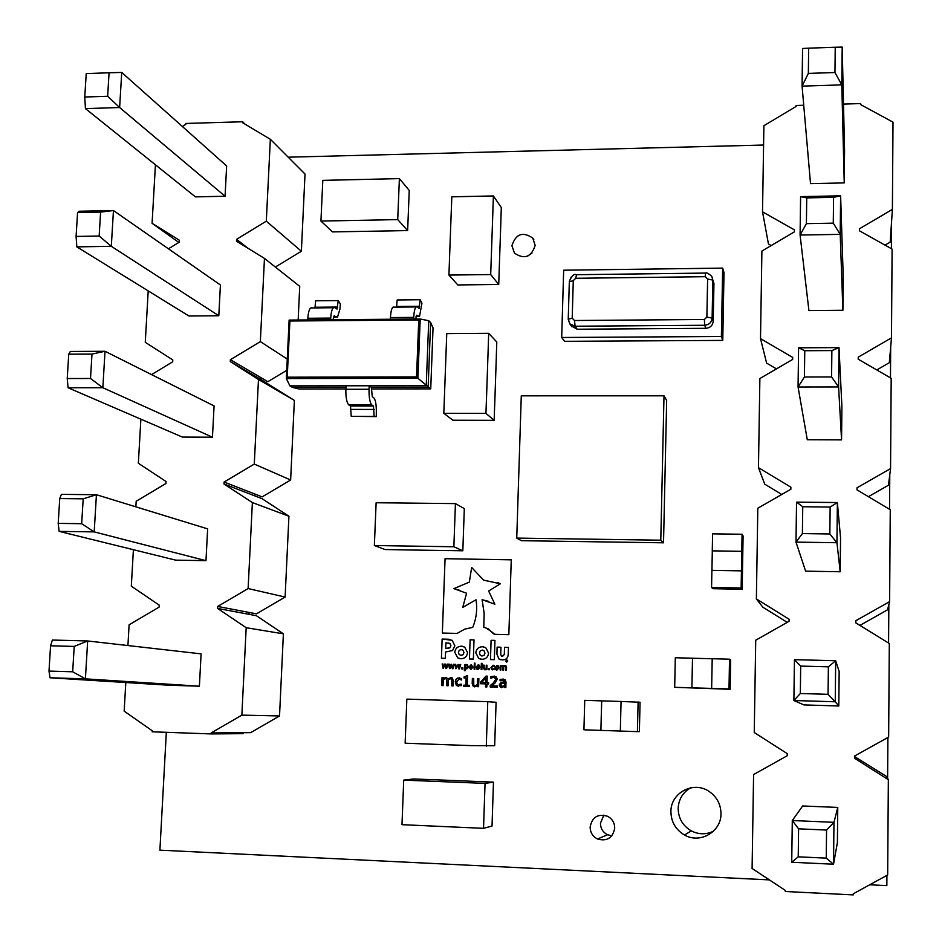 <?xml version="1.0" encoding="UTF-8"?>
<svg xmlns="http://www.w3.org/2000/svg" width="942" height="942" viewBox="0 0 942 942"><rect width="100%" height="100%" fill="white"/><g stroke="black" fill="none" stroke-linecap="round" stroke-linejoin="round"><path stroke-width="1.41" d="M77.574 212.551L76.09 236.43L99.157 236.03L100.606 212.091L77.574 212.551L79.057 211.244L113.452 210.549L220.416 284.979L218.803 315.747L188.93 316.006L76.832 246.875L111.309 246.309L218.803 315.747M59.746 498.565L58.204 523.387L81.671 523.705L83.19 498.824L59.746 498.565L61.43 494.362L96.425 494.727L207.64 528.874L205.98 560.667L175.659 560.137L59.134 531.37L94.2 531.889L205.98 560.667M125.804 682.538L124.167 711.139L152.274 730.804L152.215 731.804L211.138 733.924L211.185 732.923L241.858 715.131L246.18 627.702L217.59 608.426L217.696 606.448L248.123 588.562L252.374 502.569L223.996 484L224.09 482.057L254.281 464.076L258.473 379.496L230.284 361.598L230.39 359.691L260.345 341.616L264.466 258.414L236.489 241.187L236.583 239.303L266.303 221.158L270.354 139.286L242.577 122.695L242.624 121.765L185.868 123.437L185.821 124.356L182.371 126.499M155.43 164.791L152.086 223.301L179.416 240.269L179.31 242.141L168.43 248.806M148.212 290.89L145.268 342.311L172.786 359.926L172.692 361.822L151.568 374.61M140.876 419.178L138.356 463.252L166.063 481.539L165.957 483.47L136.178 501.274L135.86 506.843M133.399 549.704L131.315 586.171L159.222 605.141L159.116 607.107L129.101 624.817L127.924 645.553M50.574 645.776L48.996 671.081L72.675 671.787L74.218 646.412L50.574 645.776L52.375 640.042L87.665 640.972L201.093 653.866L199.398 686.188L168.853 685.234L50.02 677.769L85.404 678.852L199.398 686.188M68.742 354.192L67.223 378.531L90.503 378.484L91.986 354.074L68.742 354.192L70.332 351.46L105.021 351.284L214.081 405.931L212.445 437.206L182.348 437.076L68.071 387.763L102.843 387.727L212.445 437.206M107.647 96.272L109.072 72.781L86.228 73.594L84.768 97.014L107.647 96.272L119.622 107.529L121.73 72.44L226.645 165.969L225.067 196.242L195.418 196.878L85.439 108.613L119.622 107.529L225.067 196.242M230.284 361.598L260.604 379.332L260.687 377.507L230.39 359.691M223.996 484L254.846 495.904L254.941 494.055L224.09 482.057M217.59 608.426L249.006 614.325L249.1 612.441L217.696 606.448M211.138 733.924L243.107 733.665L243.154 732.711L211.185 732.923M249.1 612.441L256.471 613.843L285.12 597.051L288.923 516.216L262.1 498.707L254.846 495.904M254.941 494.055L262.182 496.87L290.631 479.996L294.375 400.397L260.604 379.332M260.687 377.507L267.811 381.698L286.745 370.336M298.155 320.021L299.733 286.356L264.466 258.414M275.358 267.045L301.381 251.243L305.02 174.046L270.354 139.286M243.154 732.711L250.666 732.652L279.527 715.944L283.389 633.836L256.377 615.703L249.006 614.325M246.18 627.702L283.389 633.836M241.858 715.131L279.527 715.944M74.218 646.412L87.665 640.972L85.404 678.852L72.675 671.787M48.996 671.081L50.02 677.769M252.374 502.569L288.923 516.216M248.123 588.562L285.12 597.051M258.473 379.496L294.375 400.397M254.281 464.076L290.631 479.996M236.583 239.303L247.876 248.205M260.345 341.616L287.275 359.067M242.624 121.765L245.085 124.191M152.086 223.301L178.815 242.435M266.303 221.158L301.381 251.243M83.19 498.824L96.425 494.727L94.2 531.889L81.671 523.705M91.986 354.074L105.021 351.284L102.843 387.727L90.503 378.484M100.606 212.091L113.452 210.549L111.309 246.309L99.157 236.03M58.204 523.387L59.134 531.37M67.223 378.531L68.071 387.763M76.09 236.43L76.832 246.875M84.768 97.014L85.439 108.613M121.73 72.44L109.072 72.781M828.065 694.325L828.371 666.83L800.688 666.088L800.335 693.5L828.065 694.325L835.248 701.778L793.882 700.507L803.926 704.91L838.804 705.994L839.157 671.411L835.684 660.754L835.248 701.778L838.804 705.994M831.586 376.953L831.868 350.589L804.762 350.718L804.421 377L831.586 376.953L838.592 386.95L798.062 386.997L807.282 439.737L841.559 439.879L841.913 406.497L839.004 347.61L838.592 386.95L841.559 439.879M834.953 72.534L835.236 47.241L808.66 48.172L808.342 73.394L834.953 72.534L841.795 84.874L802.078 86.122L810.52 183.631L844.232 182.901L844.562 150.661L842.195 47.1L841.795 84.874L844.232 182.901M803.726 105.245L796.12 105.469L796.108 106.446L763.891 125.71L762.525 211.832L794.424 229.872L794.389 231.862L761.901 251.043L760.512 338.637L792.669 357.418L792.646 359.444L759.876 378.531L758.463 467.656L790.891 487.191L790.868 489.251L757.815 508.233L756.379 598.924L789.078 619.235L789.055 621.331L755.719 640.219L754.248 732.511L787.241 753.635L787.206 755.767L753.588 774.548L752.093 868.477L785.357 890.426L785.345 891.509L853.228 894.9L853.24 893.805L887.67 874.941L888.341 779.693L854.5 758.204L854.524 756.049L888.647 737.068L889.307 643.504L855.76 622.839L855.783 620.731L889.613 601.644L890.261 509.728L856.996 489.864L857.02 487.791L890.555 468.598L891.191 378.284L858.209 359.196L858.233 357.159L891.473 337.86L892.109 249.112L859.41 230.778L859.434 228.776L892.392 209.395L893.004 122.154L860.588 104.562L860.588 103.573L843.502 104.079M833.281 223.172L833.576 197.349L806.729 197.891L806.399 223.643L833.281 223.172L840.205 234.37L800.088 235.029L808.919 310.577L842.902 310.283L843.243 277.478L840.617 195.818L840.205 234.37L842.902 310.283M829.843 533.961L830.138 507.055L802.749 506.749L802.396 533.584L829.843 533.961L836.943 542.722L796.002 542.121L805.622 571.158L840.193 571.759L840.547 537.8L837.367 502.545L836.943 542.722L840.193 571.759M802.643 805.975L837.756 807.424L837.391 842.619L833.529 864.214L791.727 862.26L792.293 820.541L802.643 805.975M854.5 758.204L854.677 755.967M760.512 338.637L766.611 363.106L776.443 368.875M758.463 467.656L764.739 484.153L781.801 494.456M756.379 598.924L762.843 607.19L787.241 622.356M888.341 779.693L886.351 776.349L854.677 756.638M859.928 625.406L887.552 609.839L889.613 601.644M868.418 496.681L888.447 485.236L890.555 468.598M876.79 369.947L889.33 362.682L891.473 337.86M762.525 211.832L768.448 243.99L771.192 245.556M885.021 245.144L890.202 242.106L892.392 209.395M859.434 228.776L859.422 230.778M860.588 103.573L860.588 104.562M808.342 73.394L802.078 86.122L802.572 48.489L808.66 48.172M835.236 47.241L842.195 47.1M858.233 357.159L858.233 359.208M857.02 487.791L857.02 489.875M855.783 620.731L855.819 622.886M853.228 894.9L853.264 893.793M806.399 223.643L800.088 235.029L800.594 196.631L840.617 195.818L833.576 197.349M804.421 377L798.062 386.997L798.581 347.81L839.004 347.61L831.868 350.589M802.396 533.584L796.002 542.121L796.532 502.121L837.367 502.545L830.138 507.055M800.335 693.5L793.882 700.507L794.436 659.659L835.684 660.754L828.371 666.83M798.592 828.83L798.227 856.831L826.252 858.127L826.558 830.043L798.592 828.83L792.293 820.541L833.976 822.319L837.756 807.424M826.558 830.043L833.976 822.319L833.529 864.214L826.252 858.127M806.729 197.891L800.594 196.631M804.762 350.718L798.581 347.81M802.749 506.749L796.532 502.121M800.688 666.088L794.436 659.659M791.727 862.26L798.227 856.831M720.983 813.723C721.325 831.786 700.024 844.162 684.516 835.001C675.649 829.714 671.116 821.919 670.916 811.615C670.586 792.811 693.559 780.6 709.055 791.41C716.85 796.802 720.83 804.244 720.983 813.723M713.424 831.244C706.041 834.742 698.658 834.612 691.263 830.856C682.726 825.781 678.358 818.292 678.169 808.389C678.676 799.205 682.844 792.352 690.663 787.818M614.726 828.112C612.806 837.968 607.06 841.606 597.499 839.016C592.695 836.496 590.245 832.492 590.128 827.017C592.165 816.985 598.029 813.417 607.731 816.325C612.288 818.892 614.62 822.813 614.726 828.112M611.853 835.825L607.543 834.753C602.915 832.328 600.56 828.489 600.443 823.226L603.857 815.101M535.162 245.344C531.382 257.119 524.482 259.721 514.462 253.151L511.918 245.709C515.792 233.851 522.739 231.308 532.772 238.09L535.162 245.344M527.661 256.106L531.959 253.08M516.746 538.094L521.397 540.696L663.521 542.804L666.665 400.362L664.004 395.805L521.279 395.828L516.746 538.094L660.789 540.202L663.521 542.804M388.304 545.759L453.867 546.76L462.828 550.787L464.312 508.598L455.422 503.617L390.023 502.875M462.828 550.787L448.993 550.564M448.993 550.599L398.643 549.798M398.548 549.763L384.995 549.539L374.363 545.512L376.129 502.745L390.023 502.898M471.871 745.617L494.668 745.746L496.093 702.285L487.768 701.684L406.85 699.117L405.142 743.203L419.367 743.721M384.077 219.851L397.724 219.604L407.639 230.578L409.24 190.437L399.384 178.615L322.8 180.369L320.939 221.04L332.42 231.897L394.274 230.837M407.639 230.578L394.286 230.814M488.215 347.386L488.686 333.315L496.787 341.993L496.328 355.723M496.363 355.758L494.656 406.449M494.621 406.449L494.15 420.344L452.902 420.238L443.812 413.326L485.954 413.385L494.15 420.344M492.913 209.76L493.384 195.948L501.309 207.534L500.85 221.005M500.885 221.052L498.718 284.46L457.824 284.943L448.922 275.076L490.7 274.546L498.718 284.46M469.045 827.677L483.54 828.324L492.03 826.063L493.467 782.143L427.845 779.481M427.633 779.517L413.903 778.963L403.718 780.117L401.987 824.674L469.057 827.7M371.348 387.28L428.151 387.221L430.624 322.517L428.728 320.716L426.243 385.702L369.193 385.773L369.04 389.246L345.867 389.27C345.714 397.112 346.644 402.305 348.658 404.836L350.506 406.014L351.225 416.352L376.294 416.6L376.329 410.441C376.235 403.612 375.328 399.349 373.633 397.63L372.29 396.712L371.348 387.28L369.193 385.773L289.912 385.867L292.397 387.362L345.95 387.315M330.654 319.75L330.736 318.078C331.054 312.603 331.949 309.153 333.433 307.74L334.763 307.598L337.036 309.117L338.225 300.58L340.368 303.972L339.897 309.247L337.519 317.113L334.057 315.959L333.044 319.738M413.668 319.067L413.738 317.383C414.021 311.849 414.786 308.375 416.058 306.951L417.176 306.809L419.108 308.352L420.132 299.733L421.957 303.159L419.52 316.418L416.564 315.24L415.693 319.055M742.061 534.244L741.766 551.317L712.27 550.858L712.588 533.843L742.061 534.244L743.085 535.974L742.19 589.268L712.87 588.691L711.575 587.443L711.893 570.346L741.436 570.864L741.142 588.008L742.19 589.268M729.52 659.188L729.002 688.932L711.646 688.414L712.211 658.729L729.52 659.188L730.662 659.812L730.156 689.285L674.684 687.319L675.308 657.752L692.5 658.211L691.899 687.837L674.684 687.319M621.061 701.472L640.065 702.237L639.371 731.616L637.416 731.64L620.331 731.051L621.061 701.472L601.655 700.872L600.89 730.391L583.934 729.803L584.735 700.342L601.655 700.872M458.613 684.987L461.403 684.127L461.356 685.623L456.952 685.741L455.245 681.914L456.022 679.288L457.824 677.957L461.604 678.534L461.545 680.042L459.06 679.005L456.576 681.949L457.718 684.704L461.403 684.127M475.086 685.635L477.347 684.704L477.547 678.593L478.877 678.64L478.607 686.694L477.276 686.647L477.311 685.8L474.662 686.848L473.367 686.506L472.189 683.704L472.366 678.44L473.696 678.487L473.767 684.975L475.086 685.635L477.358 684.704L477.547 678.593M494.962 683.127L491.736 685.858L497.458 686.023L497.423 687.26L490.205 687.036L490.252 685.541L493.278 682.997L495.81 679.158L495.056 677.628L493.785 677.298L490.77 678.169L490.817 676.65L495.987 676.627L497.282 679.158L494.962 683.127M506.82 660.001L507.797 661.06L506.749 662.073L505.772 661.013L506.996 660.024M487.002 665.229L486.849 669.656L484.683 669.75L483.317 668.019L483.411 665.134L484.141 665.146L484.176 668.714L484.906 669.079L486.154 668.561L486.26 665.205L487.002 665.229L486.26 665.205M492.748 669.209L494.35 668.749L494.338 669.562L491.842 669.597L490.959 667.525L493.113 665.252L494.468 665.664L494.444 666.489L493.055 665.923L491.689 667.548L492.289 669.044L494.326 668.738M506.549 667.313L506.455 670.209L505.713 670.186L505.701 666.63L504.971 666.253L503.735 666.795L503.652 670.127L502.922 670.115L502.91 666.547L500.967 666.689L500.861 670.056L500.131 670.033L500.273 665.605L505.96 665.794L506.549 667.313M502.333 659.883C506.042 659.93 507.997 658.069 508.221 654.301L508.433 647.413L504.535 647.319L504.311 654.49L502.451 656.456L501.462 656.197L500.744 654.325L500.967 647.225L497.117 647.119L496.893 654.078L498.966 659.023L502.333 659.883M460.932 658.764C464.795 658.576 467.008 656.539 467.55 652.629L464.689 647.13L461.415 646.2C457.541 646.353 455.339 648.379 454.798 652.288L457.706 657.869L460.932 658.764M469.446 658.988L473.355 659.094L474.014 639.877L470.105 639.783L469.446 658.988L470.105 639.783L474.014 639.889M478.147 664.84L479.101 665.099L480.043 667.254L477.994 669.55L477.029 669.291L476.099 667.136L478.465 664.864M471.141 664.64L473.025 667.054L470.976 669.362L469.081 666.948L471.447 664.663M462.769 667.854L462.734 668.973L461.78 668.95L461.827 667.819L462.769 667.854L461.827 667.819L461.804 668.95M452.713 667.69L453.561 664.298L454.291 664.322L453.031 668.702L452.36 668.679L451.383 665.252L450.182 668.62L449.511 668.596L448.557 664.157L449.299 664.181L449.958 667.619L451.147 664.228L452.713 667.69L453.549 664.298L454.291 664.322M495.704 634.366L508.845 634.696L511.259 559.819L445.06 558.7L442.34 633.048L457.117 633.413L464.724 629.138L472.731 627.36C476.417 618.423 477.512 609.227 476.004 599.771L462.746 607.366L466.584 593.236L453.867 588.62L469.328 582.121L471.659 567.461L483.576 580.131L500.355 583.781L488.639 591.023L494.833 604.187L482.08 599.689L484.141 613.36L483.764 627.254L488.192 628.809L493.408 633.766L495.704 634.366M448.239 639.229L442.116 639.076L441.421 658.222L445.33 658.328L445.566 652.005L452.572 650.545L454.856 645.8L452.16 640.289L442.139 639.076L441.433 658.222M490.452 659.565L494.326 659.671L494.962 640.407L491.088 640.313L490.452 659.565M481.963 659.329C485.837 659.153 488.05 657.104 488.604 653.195L485.789 647.707L482.434 646.742C478.56 646.918 476.346 648.944 475.792 652.853L478.713 658.411L481.963 659.329M891.579 221.417L891.391 248.712M890.685 346.986L890.473 377.86M889.778 474.721L889.531 509.292M888.848 604.658L888.577 643.056M887.906 737.48L887.611 778.457M886.917 875.353L886.846 885.621L869.713 884.785M288.205 157.184L763.585 145.033M769.39 879.887L159.905 850.155L166.322 732.311M446.331 667.513L447.167 664.122L447.897 664.145L446.626 668.514L445.966 668.502L444.989 665.076L443.129 668.42L442.163 663.98L442.917 664.004L443.564 667.431L445.342 664.075L446.308 667.513L447.144 664.122L447.897 664.145M459.955 664.475L460.697 664.499L459.437 668.879L458.766 668.855L457.788 665.429L455.916 668.785L454.951 664.334L455.704 664.357L456.364 667.796L458.142 664.428L459.119 667.878L459.955 664.475L460.697 664.499M465.301 665.064L467.397 664.711L468.209 666.842L467.585 668.573L465.148 668.808L465.077 670.692L464.347 670.669L464.559 664.605L466.926 664.534M475.062 663.18L474.85 669.315L474.12 669.291L474.332 663.156L475.062 663.18L474.332 663.156L474.132 669.291M482.08 663.368L481.868 669.515L481.138 669.491L481.35 663.345L482.08 663.368L481.35 663.345L481.162 669.491M496.681 670.068L495.08 667.678L497.14 665.37L498.094 665.641L499.024 667.784L496.964 670.092L495.987 669.821L495.056 667.678L497.458 665.393M489.522 668.608L489.487 669.727L488.533 669.703L488.568 668.573L489.522 668.608L488.568 668.573M505.183 679.759L506.019 681.973L505.842 687.507L504.512 687.472L504.535 686.647L500.449 687.319L499.236 684.999L500.791 682.632L504.688 681.914L504.088 680.607L500.037 680.76L500.084 679.359L505.183 679.759M488.615 682.75L488.568 683.986L486.967 683.939L486.873 686.942L485.542 686.895L485.636 683.892L480.573 683.739L480.632 682.067L485.954 676.109L487.238 676.144L487.014 682.703L488.615 682.75L487.014 682.703M465.725 676.733L466.478 675.544L467.55 675.579L467.208 685.258L469.34 685.317L469.293 686.412L463.723 686.247L463.758 685.152L465.878 685.211L466.137 677.993L464.017 677.934L464.041 676.98L467.55 675.579M448.003 678.805L452.184 677.863L453.302 680.677L453.114 685.929L451.795 685.882L451.783 679.429L450.488 678.758L448.251 679.712L448.086 685.776L446.767 685.729L446.755 679.276L445.46 678.605L443.282 679.535L443.058 685.623L441.739 685.576L442.033 677.557L443.352 677.592L443.317 678.487L445.884 677.392L448.003 678.805L451.253 677.569M561.691 337.483L564.599 341.322L722.761 340.403L724.009 272.685L722.667 268.117L563.669 270.201L561.691 337.483L721.395 336.494L722.667 268.117M445.99 668.502L444.989 665.076M443.14 668.42L442.163 663.98M442.187 663.98L442.917 664.004M444.754 664.051L443.564 667.431M483.87 646.907L482.434 646.742C478.571 646.918 476.358 648.956 475.816 652.853L478.724 658.411L480.809 659.212M481.609 655.938L484.176 655.208L484.953 653.171L484.27 651.016L482.81 650.145M484.153 655.208L484.942 653.171L484.259 651.016L482.269 650.074L480.232 650.863L479.454 652.9L480.137 655.055L482.116 655.985L484.176 655.208M494.962 640.419L491.112 640.313L490.464 659.565M450.041 639.441L448.262 639.229M450.912 645.741L449.723 643.351L445.896 642.821L445.696 648.426L450.017 647.731L450.912 645.741L450.099 643.633L448.757 642.974M450.017 647.731L450.888 645.741M447.674 648.485L449.993 647.719M445.696 648.426L447.65 648.473M485.448 627.607L490.994 631.281M491.017 631.293L494.526 634.213M488.804 601.42L482.08 599.689M482.104 599.689L484.164 613.36L483.788 627.254M494.856 604.199L488.639 591.023L500.367 583.793L497.859 582.58M483.587 580.131L471.659 567.461M453.891 588.62L459.802 590.363M462.757 607.366L476.004 599.783M511.259 559.831L445.071 558.712L442.351 633.048M452.384 668.679L451.383 665.252M449.534 668.596L448.557 664.157L449.299 664.181M449.982 667.619L451.736 664.251M458.789 668.855L457.788 665.429M455.94 668.785L454.951 664.334M454.974 664.346L455.704 664.357M458.142 664.428L456.364 667.796M459.131 667.878L459.967 664.475M465.972 669.126L465.207 668.832M464.371 670.669L464.559 664.605L465.289 664.628M465.878 668.443L467.503 666.83L466.655 665.205M466.172 668.467L467.479 666.818L466.478 665.182L465.254 665.653L465.171 668.196L466.172 668.467M470.706 669.338L469.081 666.948M469.104 666.948L471.153 664.64M470.823 668.667L472.319 667.042L471.33 665.335M471 668.679L472.295 667.03L471.118 665.311L469.811 666.96L471 668.679M477.712 669.527L476.099 667.136M476.11 667.148L478.171 664.84M477.841 668.867L479.325 667.23L478.348 665.535M478.018 668.879L479.313 667.23L478.124 665.511L476.829 667.16L478.018 668.879M462.722 646.342L461.439 646.2C457.565 646.353 455.363 648.39 454.809 652.288L457.73 657.869L459.837 658.646M460.603 655.373L463.146 654.643L463.923 652.606L463.24 650.463L461.768 649.58M463.123 654.643L463.9 652.606L463.228 650.463L461.25 649.533L459.225 650.31L458.448 652.347L459.119 654.49L461.085 655.42L463.146 654.643M500.967 647.225L497.14 647.13L496.917 654.078L498.989 659.023L500.826 659.73M508.433 647.425L504.535 647.319L504.323 654.49L502.015 656.409M505.736 670.186L505.701 666.63M502.934 670.115L502.439 666.206M500.143 670.033L500.273 665.605M500.296 665.605L501.003 665.629M502.687 665.535L500.991 666.112M503.617 666.288L505.501 665.617M496.799 669.397L498.306 667.772L497.329 666.065M496.987 669.421L498.294 667.76L497.105 666.041L495.798 667.69L497.011 669.421M492.607 669.868L491.477 669.291L490.959 667.525L493.467 665.288M494.42 666.489L493.302 665.947M488.557 669.703L488.592 668.584M484.447 669.727L483.317 668.019L483.411 665.134L484.141 665.158M484.93 669.079L486.154 668.561M486.166 668.573L486.284 665.217M506.596 662.061L505.783 661.013L506.831 660.001M506.761 661.932L507.667 661.06L507.243 660.271L505.901 661.013L506.772 661.943L507.679 661.06L506.973 660.154M507.232 660.801L507.397 661.59L506.372 661.555L506.407 660.472L507.232 660.801M506.396 661.567L506.407 660.472M504.523 687.472L504.535 686.647M501.438 687.648L499.236 684.999L500.803 682.644L504.7 682.138L503.24 680.336M500.061 680.76L500.084 679.359L503.523 679.123M501.898 686.424L504.571 685.541L504.641 683.233L501.898 683.468L500.567 684.952L502.18 686.447L504.582 685.541L504.641 683.233M497.458 686.023L491.736 685.858M490.229 687.036L490.252 685.541L493.278 682.997M493.29 682.997L495.833 679.17L494.185 677.333M490.782 678.169L490.817 676.65L494.526 676.12M485.554 686.906L485.636 683.892M480.597 683.739L480.632 682.067L485.954 676.109L487.238 676.144M481.645 682.55L485.683 682.667L485.837 677.851L481.645 682.55L485.683 682.667M485.695 682.667L485.86 677.851M477.57 678.605L478.877 678.64M477.3 686.647L477.311 685.8M474.403 686.824L473.39 686.506L472.201 683.704L472.366 678.44M472.389 678.452L473.696 678.487M467.232 685.258L469.34 685.317M463.735 686.247L463.758 685.152L465.878 685.211M465.901 685.223L466.137 677.993M464.029 677.934L464.041 676.98L465.748 676.733M458.471 686.2L456.211 685.117L455.292 681.455L456.658 678.605L459.602 677.816M461.498 680.042L459.343 679.029M451.807 685.882L451.807 679.429L450.794 678.782M446.779 685.729L446.755 679.276M446.779 679.276L445.802 678.64M441.763 685.576L442.033 677.557L443.352 677.592M443.341 678.487L445.884 677.392M601.714 700.872L600.89 730.391M600.949 730.391L620.331 731.051M638.111 702.002L637.416 731.64M712.211 658.752L692.535 658.222L691.899 687.837M729.002 688.932L730.156 689.285M691.946 687.837L711.646 688.414M741.436 570.864L741.801 551.364L712.27 550.858M712.305 550.905L711.94 570.346M741.142 588.008L711.575 587.443M428.728 320.716L420.203 318.997L417.907 378.284L430.73 388.881L433.037 327.887L430.624 322.517M369.04 389.246C368.899 397.112 369.794 402.316 371.701 404.86L373.479 406.037L374.162 416.399L376.294 416.6M345.867 389.27L346.02 385.796M351.225 416.352L374.162 416.399M348.658 404.836L371.701 404.86M330.736 318.078L307.857 318.266L307.775 319.939M307.857 318.266C308.187 312.803 309.117 309.365 310.672 307.952L312.049 307.81M314.981 307.916L315.641 300.804L338.225 300.58M413.738 317.383L390.459 317.572L390.388 319.267M390.459 317.572C390.753 312.061 391.554 308.599 392.885 307.174L394.062 307.033M396.582 307.139L397.159 299.968L420.132 299.733M286.344 378.554L287.228 377.189L416.529 376.906L417.907 378.284L286.344 378.554L289.912 385.867M292.397 387.362L299.215 388.999L345.879 388.964M416.529 376.906L418.754 319.962L420.203 318.997M418.754 319.962L289.9 321.01L289.123 320.08L420.12 318.997M483.54 828.324L485.048 783.391L403.718 780.117M485.048 783.391L493.467 782.143M493.384 195.948L451.819 196.819L451.312 210.572M492.937 209.76L490.7 274.546M449.44 261.205L448.922 275.076M449.416 261.217L451.289 210.584M488.686 333.315L446.755 333.598L443.812 413.326M486.437 399.196L485.954 413.385M488.239 347.398L486.472 399.196M397.724 219.604L399.384 178.615M334.398 220.781L320.939 221.04M384.089 219.886L334.398 220.817M486.284 746.146L487.768 701.684M471.871 745.64L419.367 743.744M453.867 546.76L455.422 503.617M388.292 545.736L374.363 545.512M660.789 540.202L664.004 395.805M571.288 325.944L577.187 329.229L705.841 328.322C710.233 327.863 712.694 325.485 713.224 321.175L713.942 283.483L712.847 280.104L712.117 318.078L713.224 321.175M721.395 336.494L722.761 340.403M289.9 321.01L287.228 377.189M351.26 409.405L374.198 409.44M350.506 406.014L373.479 406.037M336.082 317.089L333.433 317.113M334.645 315.959L334.045 315.97M337.66 307.033L315.064 307.257M416.034 316.441L418.319 316.418L416.046 316.406M419.649 306.256L396.664 306.468M286.356 378.354L289.123 320.115L286.356 378.331M371.278 388.94L430.73 388.881M706.877 317.077L707.619 279.032L705.228 276.689L575.715 278.279L573.278 280.645L572.206 318.184L574.514 320.515L704.392 319.479L706.877 317.077L712.117 318.078C711.599 322.411 709.114 324.813 704.687 325.273L575.091 326.226L577.187 329.229M574.514 320.515L575.091 326.226L569.78 323.824L568.226 319.291M704.392 319.479L704.687 325.273L705.841 328.322M705.688 273.062L705.534 273.074C706.264 272.262 708.349 273.345 711.787 276.312L712.847 280.104L707.619 279.032M569.286 281.458L571.099 277.254M568.191 319.244L572.206 318.184M569.274 281.823L573.278 280.645M576.528 274.699L575.715 278.279M571.912 326.827L569.78 323.824L568.25 318.879L569.333 281.423C571.829 275.759 574.125 273.521 576.233 274.711L705.534 273.074L705.228 276.689M691.263 830.856L684.516 835.001M607.543 834.753L597.499 839.016M533.855 239.739L532.772 238.09M336.117 317.124L333.433 317.148M333.433 307.74L310.672 307.952M416.058 306.951L392.885 307.174M420.026 319.02L289.123 320.092"/></g></svg>
